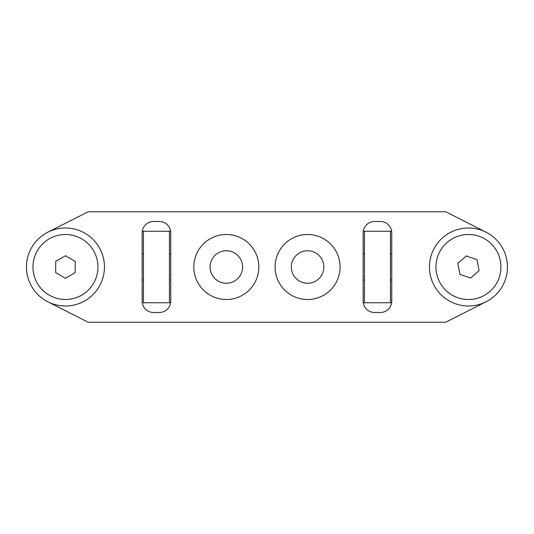 <?xml version="1.0" encoding="UTF-8"?>
<svg xmlns="http://www.w3.org/2000/svg" width="534" height="534" viewBox="0 0 534 534"><rect width="100%" height="100%" fill="white"/><g stroke="black" fill="none" stroke-linecap="round" stroke-linejoin="round"><path stroke-width="0.8" d="M363.153 301.123L363.153 232.877A11.374 11.374 0 0 1 374.528 221.503L380.375 221.503A11.374 11.374 0 0 1 391.749 232.877L391.749 301.123A11.374 11.374 0 0 1 380.375 312.497L374.528 312.497A11.374 11.374 0 0 1 363.153 301.123M170.753 301.123A11.374 11.374 0 0 1 159.379 312.497L153.532 312.497A11.374 11.374 0 0 1 142.151 301.123L142.151 232.877A11.374 11.374 0 0 1 153.532 221.503L159.379 221.503A11.374 11.374 0 0 1 170.753 232.877L170.753 301.123M242.576 267A16.247 16.247 0 0 0 218.206 252.929A16.247 16.247 0 0 0 218.206 281.071A16.247 16.247 0 0 0 242.576 267M258.83 267A32.501 32.501 0 0 1 210.076 295.148A32.501 32.501 0 0 1 210.076 238.852A32.501 32.501 0 0 1 258.83 267M323.824 267A16.247 16.247 0 0 0 299.454 252.929A16.247 16.247 0 0 0 299.454 281.071A16.247 16.247 0 0 0 323.824 267M340.078 267A32.501 32.501 0 0 1 291.324 295.148A32.501 32.501 0 0 1 291.324 238.852A32.501 32.501 0 0 1 340.078 267M47.826 301.79L88.203 322.249L445.696 322.249L486.074 301.79M486.074 232.21L445.696 211.751L88.203 211.751L47.826 232.21M391.636 302.751L364.448 302.751L364.448 231.249L391.636 231.249M390.447 302.751L390.447 231.249M170.64 302.751L143.452 302.751L143.452 231.249L142.271 231.249M169.452 302.751L169.452 231.249L170.64 231.249M470.601 278.054L459.954 274.389L457.805 263.335L466.295 255.946L476.942 259.611L479.091 270.665L470.601 278.054M447.125 242.476A32.501 32.501 0 0 1 500.351 260.792A32.501 32.501 0 0 1 457.872 297.732A32.501 32.501 0 0 1 447.125 242.476M429.449 267A39.002 39.002 0 0 1 487.949 233.224A39.002 39.002 0 0 1 487.949 300.776A39.002 39.002 0 0 1 429.449 267M75.14 272.747L65.322 278.254L55.643 272.514L55.77 261.253L65.589 255.746L75.274 261.486L75.14 272.747M32.961 266.613A32.501 32.501 0 0 1 82.036 239.052A32.501 32.501 0 0 1 81.368 295.335A32.501 32.501 0 0 1 32.961 266.613M29.116 252.842A39.002 39.002 0 0 1 95.886 242.603A39.002 39.002 0 0 1 71.369 305.548A39.002 39.002 0 0 1 29.116 252.842M363.267 231.249L364.448 231.249M364.448 302.751L363.267 302.751M143.452 302.751L142.271 302.751M169.452 231.249L143.452 231.249M363.153 280.003L364.448 280.003M390.447 280.003L391.749 280.003M363.153 253.997L364.448 253.997M390.447 253.997L391.749 253.997M142.151 280.003L143.452 280.003M169.452 280.003L170.753 280.003M142.151 253.997L143.452 253.997M169.452 253.997L170.753 253.997"/></g></svg>
